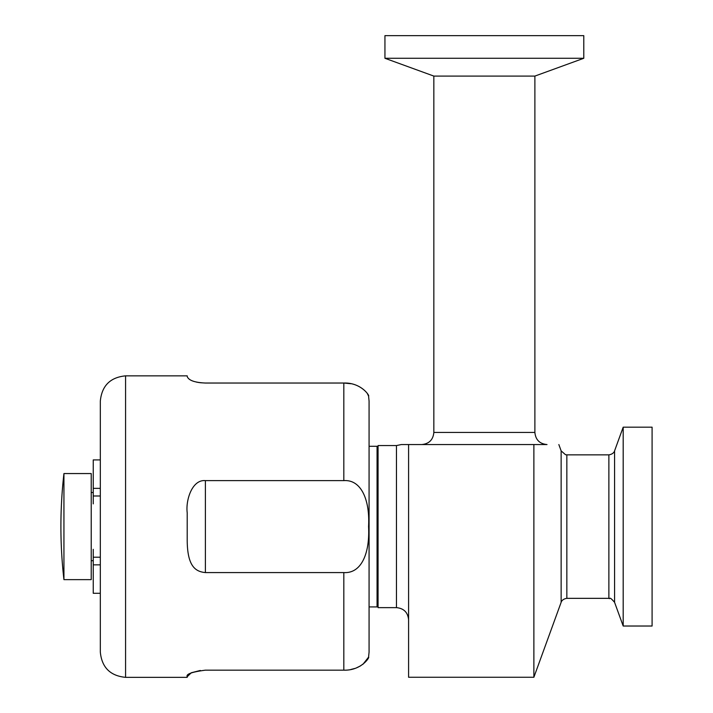 <?xml version="1.0" encoding="UTF-8"?>
<svg xmlns="http://www.w3.org/2000/svg" width="713" height="713" viewBox="0 0 713 713"><rect width="100%" height="100%" fill="white"/><g stroke="black" fill="none" stroke-linecap="round" stroke-linejoin="round"><path stroke-width="1.07" d="M63.938 473.557L91.219 473.557L91.219 579.642L63.938 579.642L63.938 473.557A465.66 465.66 0 0 0 63.938 579.642M93.243 492.505L91.219 492.505M369.076 438.13L369.076 652.092L369.076 401.107L368.568 396.054L367.24 393.371M187.207 540.409C187.385 566.862 195.852 571.674 205.397 572.575L205.397 480.624C192.091 479.305 185.567 500.285 187.207 512.79L187.207 540.409M205.397 480.624L343.818 480.624C361.375 479.368 370.038 500.285 368.568 526.533C369.949 552.468 361.821 573.707 343.818 572.575L343.818 670.167C361.375 670.781 370.038 656.86 368.568 657.145C369.949 656.753 361.83 670.648 343.818 670.167L205.397 670.167C191.859 671.967 185.799 674.15 187.207 676.717L187.207 677.35L125.577 677.35L125.577 375.849L187.207 375.849L187.207 376.482C188.588 380.368 194.649 382.551 205.397 383.033L343.818 383.033L350.885 383.728M205.299 383.033L200.317 382.738M199.595 382.649L196.476 382.106M193.883 381.419L191.966 380.733M343.818 572.575L205.397 572.575M343.818 383.033C361.375 382.418 370.038 396.339 368.568 396.054C369.949 396.437 361.821 382.551 343.818 383.033L343.818 480.624M187.207 676.717L191.316 672.751L200.335 670.461M369.076 652.092L368.568 657.145L362.953 664.293M360.537 665.889L356.598 667.796M354.584 668.518L350.885 669.471M125.577 375.849C110.23 377.346 101.816 385.769 100.319 401.107L100.319 652.092C101.816 667.43 110.23 675.853 125.577 677.35M100.319 495.99L93.243 495.99L93.243 488.352L100.319 488.352M100.319 564.848L93.243 564.848L93.243 557.21L100.319 557.21M93.243 564.848L93.243 593.287L100.319 593.287M100.319 459.912L93.243 459.912L93.243 488.352M93.243 495.99L93.243 503.868M93.243 549.331L93.243 557.21M614.57 602.325L623.189 626.023L623.189 427.176L614.57 450.874C614.784 450.206 614.285 454.038 608.875 454.858L608.875 598.341C610.685 599.767 608.385 595.239 614.57 602.325L614.57 450.874M608.875 598.341L566.844 598.341L566.844 454.858L565.516 454.716L561.14 450.874L561.14 602.325L533.877 677.252L533.877 444.555L547.014 444.555C539.643 443.842 535.606 439.796 534.884 432.434L433.843 432.434C433.13 439.796 429.083 443.842 421.722 444.555M433.843 432.434L433.843 76.086L534.884 76.086L534.884 432.434M533.877 444.555L401.303 444.555L408.585 444.555L401.303 444.555L408.585 444.555L408.585 677.252L533.877 677.252M396.464 607.636L378.068 607.636L378.068 445.563L396.464 445.563L396.464 607.636C403.825 608.349 407.863 612.396 408.585 619.757M433.843 76.086L384.94 58.279L583.787 58.279L534.884 76.086M384.94 58.279L384.94 35.65L583.787 35.65L583.787 58.279M623.189 626.023L652.092 626.023L652.092 427.176L623.189 427.176M369.076 606.923L377.061 606.923L377.061 446.276L369.076 446.276M91.219 560.694L93.243 560.694M608.875 454.858L566.844 454.858M561.14 602.325C560.926 602.993 561.425 599.161 566.844 598.341M561.14 450.874L558.849 444.555M396.464 445.563L401.303 444.555M378.068 451.935L377.061 451.935M378.068 601.264L377.061 601.264"/></g></svg>
